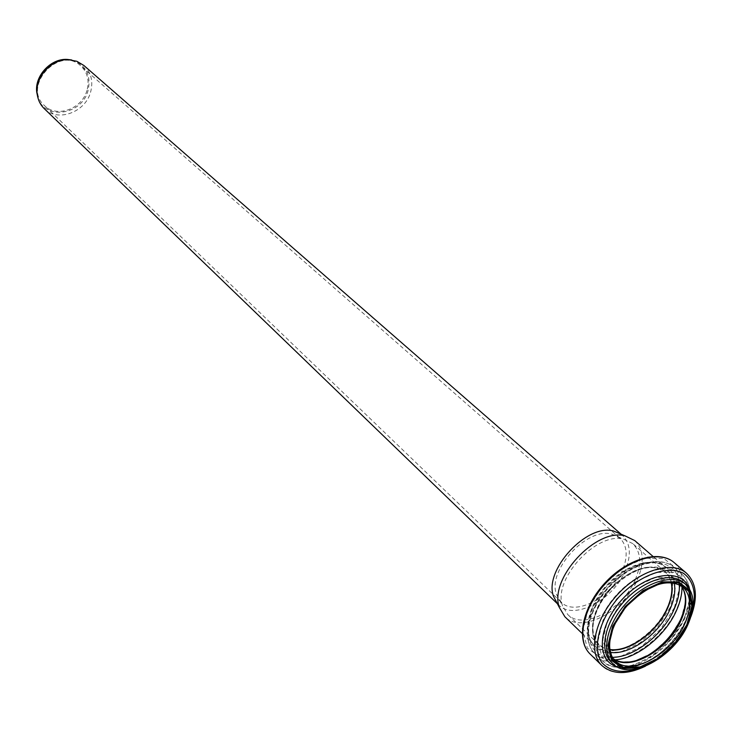 <?xml version="1.0" encoding="UTF-8"?>
<svg xmlns="http://www.w3.org/2000/svg" width="732" height="732" viewBox="0 0 732 732"><rect width="100%" height="100%" fill="white"/><g stroke="black" fill="none" stroke-linecap="round" stroke-linejoin="round"><path stroke-width="0.55" stroke-dasharray="3.66 2.75" d="M71.654 59.96C85.854 64.709 91.326 74.911 88.069 90.558C81.892 115.436 43.966 120.634 37.716 96.944M83.832 65.441C91.161 72.468 93.421 81.362 90.594 92.131C85.324 112.399 57.489 122.482 44.222 108.611M86.98 90.375C82.158 108.995 56.602 118.255 44.396 105.536C21.987 86.01 59.411 45.228 80.785 65.88C87.501 72.331 89.56 80.493 86.98 90.375M622.282 570.832C611.33 597.76 574.83 616.765 561.142 602.116L556.457 594.329C547.106 570.384 587.055 526.848 611.714 534.113L619.876 538.112C627.351 545.596 628.157 556.503 622.282 570.832M620.773 534.067L622.456 535.367C630.609 543.51 631.487 555.378 625.082 570.969C613.16 600.231 573.513 620.882 558.626 604.925L557.189 603.36M635.266 579.735C623.06 609.491 582.745 630.618 567.703 614.468L562.615 605.968C552.312 579.607 596.69 531.249 623.838 539.246L632.741 543.592C640.985 551.827 641.827 563.878 635.266 579.735M609.765 649.449L603.598 647.692L598.602 644.297C588.034 630.087 592.005 611.485 610.525 588.482C631.853 568.059 650.043 562.505 665.104 571.811L668.929 576.505L671.198 582.498M609.811 649.714L603.497 647.957L598.392 644.499C587.091 633.939 592.444 607.761 610.397 588.363C631.844 567.822 650.144 562.231 665.297 571.591L669.176 576.377L671.464 582.516M634.763 540.582C643.666 549.448 644.572 562.414 637.499 579.479C624.369 611.44 581.043 634.15 564.875 616.747M609.82 649.796L603.561 648.03L598.492 644.599C587.192 634.031 592.545 607.853 610.497 588.455C631.945 567.913 650.245 562.322 665.397 571.683L669.258 576.432L671.555 582.516M610.397 652.404C586.789 650.199 586.423 615.045 610.891 588.821C634.928 562.185 669.981 559.541 674.209 582.873M612.501 657.327C582.956 658.635 579.808 617.79 608.731 586.835C637.087 555.359 678.061 554.993 679.287 584.539M615.118 659.825C606.654 660.383 599.892 658.26 594.814 653.466C581.583 641.003 587.915 610.131 609.125 587.201C630.161 564.097 660.365 555.14 673.916 567.254C679.131 571.893 681.831 578.454 681.995 586.936M684.255 617.808C668.957 653.832 620.169 680.101 602.418 660.868C589.196 648.424 595.638 617.46 616.966 594.393C638.112 571.161 668.417 562.084 681.949 574.19C691.758 583.98 692.527 598.52 684.255 617.808M684.31 618.924L671.125 639.356L652.752 655.918L632.631 665.498L614.56 666.147L602.107 657.565L597.916 641.205L603.031 620.233L616.564 598.95L635.733 581.794L656.513 572.351L674.602 572.442L686.415 581.83L689.809 598.447L684.31 618.924M680.934 619.373L669.002 637.865L652.377 652.843L634.177 661.49L617.863 662.057L606.654 654.262L602.903 639.484L607.542 620.571L619.748 601.384L637.023 585.92L655.762 577.383L672.095 577.429L682.791 585.865L685.875 600.853L680.934 619.373M613.553 658.873L611.568 657.217C600.277 646.676 605.794 620.361 623.911 600.762C645.56 580.009 663.951 574.3 679.095 583.624L680.916 585.454M613.526 658.837L615.219 660.749C603.937 650.217 609.5 623.847 627.663 604.211C649.357 583.395 667.776 577.649 682.929 586.954L680.879 585.435M685.71 584.438C694.586 593.332 695.244 606.572 687.677 624.158C673.65 657.071 629.09 681.172 612.949 663.741M685.619 622.319C671.619 655.204 627.104 679.25 610.964 661.81C616.765 667.09 624.89 668.499 635.358 666.029C642.614 663.476 643.236 664.564 658.571 654.262C669.99 645.029 678.848 634.15 685.143 621.624C692.655 604.092 692.152 591.099 683.624 582.626C692.499 591.52 693.167 604.751 685.619 622.319M689.059 588.208C692.426 597.413 691.264 608.411 685.564 621.193C673.138 649.778 637.453 673.742 616.994 666.742M691.74 613.773L688.94 620.745C678.463 641.918 663.046 657.418 642.687 667.227M686.451 573.165C696.91 583.587 697.715 599.069 688.885 619.629C672.552 657.94 620.644 685.921 601.786 665.443M674.108 562.551C684.594 572.973 685.481 588.409 676.771 608.85C660.685 646.942 609.051 674.565 590.148 654.06M674.337 607.78L660.474 629.328L641.104 646.768L619.83 656.805L600.67 657.428L587.403 648.278L582.846 630.929L588.144 608.731L602.39 586.222L622.648 568.133L644.654 558.242L663.842 558.452L676.405 568.49L680.065 586.122L674.337 607.78M670.128 607.542L657.546 627.104L639.96 642.925L620.663 652.02L603.305 652.541L591.31 644.215L587.22 628.486L592.042 608.393L604.925 588.043L623.243 571.692L643.144 562.725L660.52 562.881L671.939 571.939L675.297 587.897L670.128 607.542M667.694 606.471C654.069 638.908 610.14 662.369 594.036 645.002C581.995 633.711 587.677 605.785 606.828 585.088C625.805 564.235 653.145 556.174 665.425 567.208C674.273 576.057 675.032 589.15 667.694 606.471M619.876 538.112L80.785 65.88M561.142 602.116L44.396 105.536M622.456 535.367L621.139 534.223M558.626 604.925L557.372 603.708M556.457 594.329L562.615 605.968M611.714 534.113L623.838 539.246M665.104 571.811L632.741 543.592M598.602 644.297L567.703 614.468M598.392 644.499L598.492 644.599C587.668 634.617 592.966 608.557 611.064 588.976C632.713 568.389 650.83 562.624 665.397 571.683L665.297 571.591M594.814 653.466C581.126 640.445 587.467 609.472 608.557 586.671C629.456 563.704 659.779 554.728 673.916 567.254L681.949 574.19C692.097 584.383 693.03 599.151 684.74 618.503C679.909 628.449 673.458 637.526 665.388 645.734C657.629 653.182 649.376 658.919 640.61 662.954C624.57 669.661 611.842 668.966 602.418 660.868L594.814 653.466M645.441 666.193C649.842 664.464 656.448 659.916 665.26 652.56C675.709 643.062 683.743 632.311 689.361 620.324L690.944 616.6M582.214 633.546L594.036 645.002C582.462 634.296 588.098 606.48 607.395 585.609C626.537 564.592 653.758 556.594 665.425 567.208L652.99 556.412"/><path stroke-width="1.1" d="M37.716 96.944L36.756 92.333C34.404 76.091 50.59 58.45 66.978 59.393L71.654 59.96M557.372 603.708L44.222 108.611C40.26 104.713 37.927 99.845 37.213 93.998C34.77 77.098 51.624 58.734 68.68 59.713L76.878 61.296L83.832 65.441L621.139 534.223M557.189 603.36L553.548 596.443C543.446 570.438 586.799 523.197 613.572 531.029L620.773 534.067M671.198 582.498C672.79 590.12 671.445 598.721 667.181 608.319C656.924 632.009 628.468 652.551 609.765 649.449M671.464 582.516C673.001 590.148 671.637 598.749 667.383 608.319C657.098 632.064 628.623 652.688 609.811 649.714M582.214 633.546L564.875 616.747L559.413 607.587C548.414 579.268 596.013 527.388 625.174 535.925L634.763 540.582L652.99 556.412M671.555 582.516C673.111 590.166 671.756 598.794 667.483 608.411C657.18 632.192 628.632 652.834 609.82 649.796M674.209 582.873C675.746 590.751 674.318 599.627 669.917 609.482C659.267 634.013 629.904 655.36 610.397 652.404M679.287 584.539C679.772 592.298 677.988 600.679 673.925 609.701C662.89 634.891 633.949 657.464 612.501 657.327M681.995 586.936C682.05 594.384 680.174 602.335 676.368 610.772C665.315 635.87 637.041 658.644 615.118 659.825M680.916 585.454C687.394 593.972 687.421 605.657 680.98 620.498C668.545 649.604 629.968 671.921 613.553 658.873M684.749 623.874C671.711 654.509 630.234 676.935 615.219 660.749C604.33 650.702 609.847 624.433 628.138 604.641C649.998 583.797 668.261 577.896 682.929 586.954C691.154 595.226 691.758 607.523 684.749 623.874M686.826 624.744L674.867 643.245L658.233 658.251L640.043 666.925L623.746 667.529L612.574 659.779L608.868 645.02L613.544 626.116L625.778 606.919L643.071 591.438L661.792 582.864L678.107 582.864L688.766 591.273L691.813 606.233L686.826 624.744M687.632 624.725L675.407 643.638L658.407 658.983L639.805 667.859L623.133 668.481L611.696 660.566L607.899 645.478L612.684 626.135L625.201 606.499L642.888 590.651L662.048 581.876L678.729 581.885L689.626 590.495L692.737 605.803L687.632 624.725M612.949 663.741C600.871 652.422 606.837 624.112 626.354 603.012C645.716 581.748 673.403 573.376 685.71 584.438L683.624 582.626C671.308 571.555 643.638 579.9 624.314 601.128C604.815 622.209 598.877 650.492 610.964 661.81L612.949 663.741C629.502 681.446 673.934 657.373 687.924 624.506C695.492 606.892 694.76 593.533 685.71 584.438M616.994 666.742C595.619 660.941 597.824 625.595 622.31 599.288C646.411 572.644 681.446 567.41 689.059 588.208M642.687 667.227C624.625 674.035 610.955 672.443 601.677 662.442C592.005 647.408 599.343 619.226 619.354 596.58C640.198 574.702 667.648 564.967 683.459 573.312C694.119 580.924 697.074 595.967 691.74 613.773M645.441 666.193C627.077 674.922 612.528 674.675 601.786 665.443C587.769 652.212 594.64 619.29 617.341 594.741C639.86 570.008 672.067 560.346 686.451 573.165L674.108 562.551C659.706 549.714 627.644 559.184 605.318 583.706C582.809 608.045 576.121 640.802 590.148 654.06C575.663 640.253 582.37 607.386 604.751 583.184C626.94 558.8 659.12 549.311 674.108 562.551M36.756 92.333L37.213 93.998M66.978 59.393L68.68 59.713M613.526 658.837C619.272 662.652 626.802 663.238 636.099 660.593L647.93 655.396C662.14 646.585 673.001 634.717 680.504 619.803C686.909 605.035 687.028 593.579 680.879 585.435M690.944 616.6C698.072 597.559 696.571 583.084 686.451 573.165M601.786 665.443L590.148 654.06M553.548 596.443L559.413 607.587M613.572 531.029L625.174 535.925"/></g></svg>
